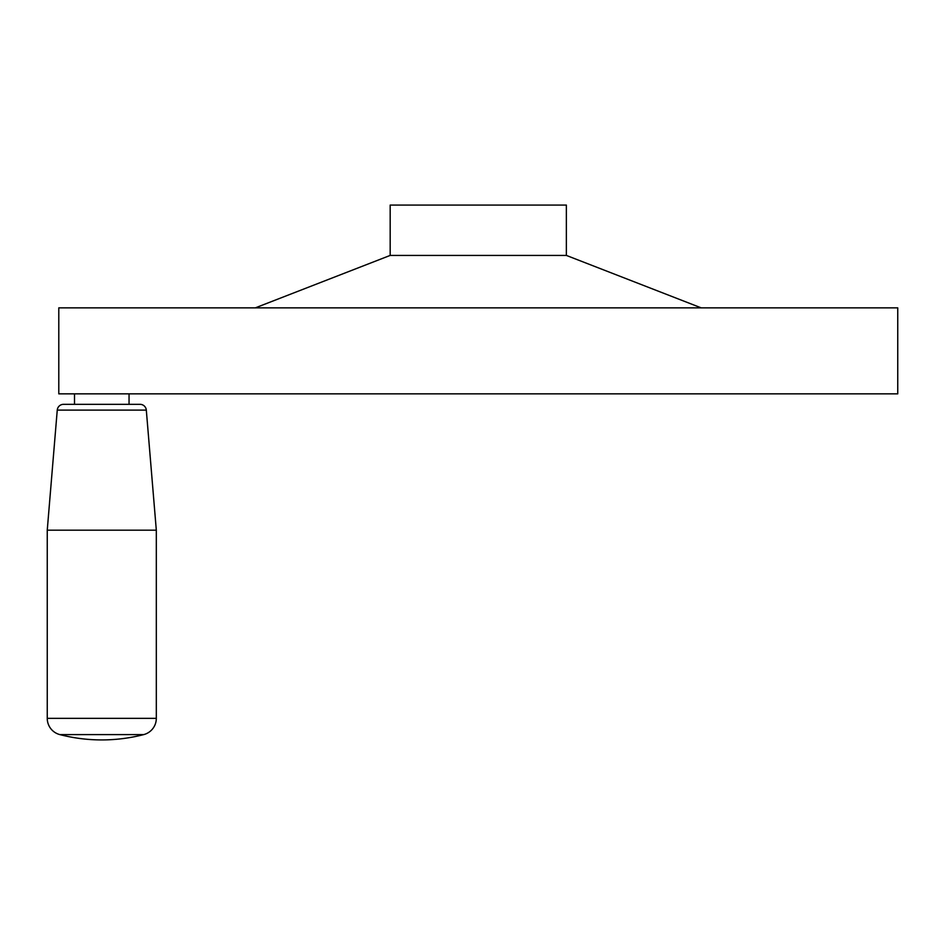 <?xml version="1.0" encoding="UTF-8"?>
<svg xmlns="http://www.w3.org/2000/svg" width="945" height="945" viewBox="0 0 945 945"><rect width="100%" height="100%" fill="white"/><g stroke="black" fill="none" stroke-linecap="round" stroke-linejoin="round"><path stroke-width="1.42" d="M255.339 307.857L390.179 255.422L390.179 205.077L566.362 205.077L566.362 255.422L701.19 307.857M390.179 255.422L566.362 255.422M58.791 393.852L58.791 307.857L897.75 307.857L897.75 393.852L58.791 393.852M59.83 734.596A167.797 167.797 0 0 0 143.734 734.596A16.774 16.774 0 0 0 156.315 718.342L156.315 530.18L146.31 410.106A6.296 6.296 0 0 0 140.037 404.33L63.528 404.33A6.296 6.296 0 0 0 57.255 410.106L47.25 530.18L47.25 718.342A16.774 16.774 0 0 0 59.83 734.596L143.734 734.596M74.513 393.852L74.513 404.33M129.052 404.33L129.052 393.852M156.315 530.18L47.25 530.18M146.31 410.106L57.255 410.106M156.315 718.342L47.25 718.342"/></g></svg>
